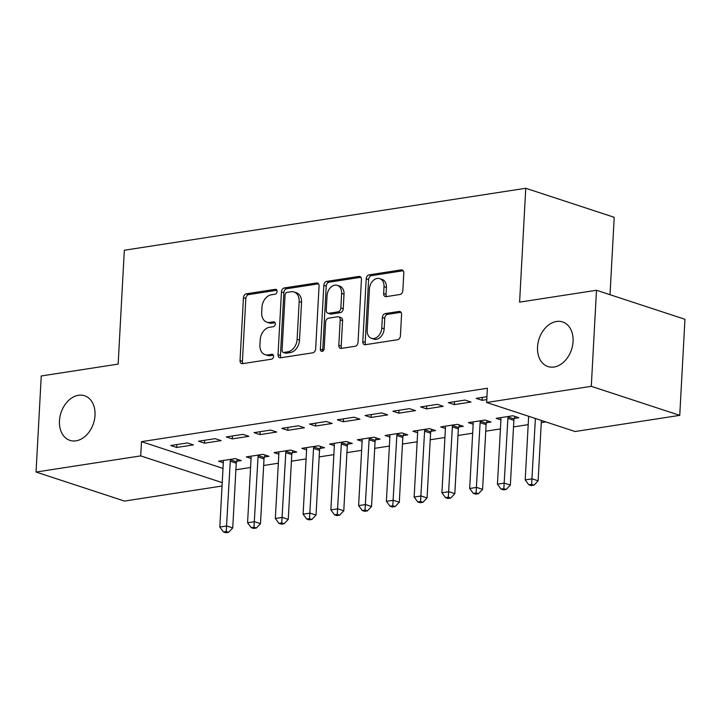 <?xml version="1.0" encoding="UTF-8"?>
<svg xmlns="http://www.w3.org/2000/svg" width="721" height="721" viewBox="0 0 721 721"><rect width="100%" height="100%" fill="white"/><g stroke="black" fill="none" stroke-linecap="round" stroke-linejoin="round"><path stroke-width="1.08" d="M277.08 291.482A2.523 1.839 -71.8 0 0 275.963 289.382A2.523 1.839 -71.8 0 0 275.305 289.337L246.357 293.798A3.605 2.623 -71.8 0 0 243.437 297.719L240.039 360.581A3.605 2.623 -71.8 0 0 241.634 363.582A3.605 2.623 -71.8 0 0 242.571 363.654L271.52 359.184A2.523 1.839 -71.8 0 0 273.565 356.444A2.523 1.839 -71.8 0 0 272.439 354.344A2.523 1.839 -71.8 0 0 271.79 354.299L268.041 354.876A11.527 8.391 -71.8 0 1 265.058 354.651A11.527 8.391 -71.8 0 1 259.93 345.044L260.209 339.807A11.527 8.391 -71.8 0 1 269.537 327.28L273.286 326.703A2.523 1.839 -71.8 0 0 275.323 323.963A2.523 1.839 -71.8 0 0 274.205 321.863A2.523 1.839 -71.8 0 0 273.547 321.818L269.798 322.395A11.527 8.391 -71.8 0 1 266.815 322.161A11.527 8.391 -71.8 0 1 261.687 312.563L261.966 307.326A11.527 8.391 -71.8 0 1 271.294 294.799L275.043 294.222A2.523 1.839 -71.8 0 0 277.08 291.482M537.533 346.999A23.478 17.088 -71.8 0 0 547.987 366.565A23.478 17.088 -71.8 0 0 573.069 341.511A23.478 17.088 -71.8 0 0 562.623 321.945A23.478 17.088 -71.8 0 0 537.533 346.999M59.473 420.803A23.478 17.088 -71.8 0 0 69.919 440.369A23.478 17.088 -71.8 0 0 95.01 415.314A23.478 17.088 -71.8 0 0 84.564 395.748A23.478 17.088 -71.8 0 0 59.473 420.803M399.939 294.51A3.605 2.623 -71.8 0 0 402.85 290.599L403.805 272.962A3.605 2.623 -71.8 0 0 402.21 269.96A3.605 2.623 -71.8 0 0 401.273 269.888L369.116 274.854A3.605 2.623 -71.8 0 0 366.205 278.766L362.798 341.628A3.605 2.623 -71.8 0 0 364.402 344.629A3.605 2.623 -71.8 0 0 365.331 344.701L397.487 339.735A3.605 2.623 -71.8 0 0 400.407 335.824L401.561 314.518A3.605 2.623 -71.8 0 0 399.957 311.517A3.605 2.623 -71.8 0 0 399.019 311.445L385.257 313.572A3.605 2.623 -71.8 0 0 382.346 317.483L381.769 328.055A9.634 7.012 -71.8 0 1 371.477 338.329A9.634 7.012 -71.8 0 1 367.196 330.299L369.431 288.914A9.634 7.012 -71.8 0 1 379.733 278.639A9.634 7.012 -71.8 0 1 384.014 286.661L383.644 293.564A3.605 2.623 -71.8 0 0 385.239 296.565A3.605 2.623 -71.8 0 0 386.177 296.637L399.939 294.51M486.63 402.489L591.292 386.33L679.75 415.359L575.088 431.519L486.63 402.489L487.396 388.259L141.487 441.658L140.712 455.888L222.221 482.637M222.041 486.017L124.508 501.077L36.05 472.048L41.25 375.974L118.154 364.105L124.318 250.241L525.762 188.271L519.598 302.135L596.492 290.266L591.292 386.33M36.05 472.048L140.712 455.888M319.061 286.039A3.605 2.623 -71.8 0 0 317.456 283.038A3.605 2.623 -71.8 0 0 316.519 282.974L284.371 287.931A3.605 2.623 -71.8 0 0 281.451 291.852L278.045 354.714A3.605 2.623 -71.8 0 0 279.649 357.715A3.605 2.623 -71.8 0 0 280.586 357.787L312.743 352.821A3.605 2.623 -71.8 0 0 315.654 348.91L319.061 286.039M326.739 281.388L358.896 276.431A3.605 2.623 -71.8 0 1 359.833 276.504A3.605 2.623 -71.8 0 1 361.437 279.505L358.031 342.367A3.605 2.623 -71.8 0 1 355.111 346.278L341.357 348.405A3.605 2.623 -71.8 0 1 340.42 348.333A3.605 2.623 -71.8 0 1 338.816 345.332L340.195 319.836A3.605 2.623 -71.8 0 0 338.6 316.834A3.605 2.623 -71.8 0 0 337.662 316.762L328.533 318.177A3.605 2.623 -71.8 0 0 325.622 322.089L324.18 348.631A2.523 1.839 -71.8 0 1 321.485 351.325A2.523 1.839 -71.8 0 1 320.367 349.216L323.828 285.309A3.605 2.623 -71.8 0 1 326.739 281.388L329.137 282.181L360.87 277.279M610.02 294.7L614.22 217.3L525.762 188.271M448.372 402.642L454.356 404.607L471.011 402.039L465.036 400.074L448.372 402.642M514.325 418.414L518.823 417.72L512.847 415.765L496.192 418.333L500.924 419.892M392.855 411.213L398.83 413.178L415.485 410.61L409.51 408.645L392.855 411.213M458.808 426.994L463.297 426.3L457.321 424.336L440.666 426.904L445.398 428.463M337.329 419.784L343.304 421.749L359.959 419.18L353.984 417.216L337.329 419.784M403.282 435.565L407.771 434.871L401.795 432.906L385.14 435.475L389.872 437.034M281.803 428.355L287.778 430.32L304.433 427.751L298.458 425.787L281.803 428.355M347.756 444.136L352.254 443.442L346.269 441.477L329.614 444.046L334.346 445.605M226.277 436.935L232.252 438.891L248.916 436.322L242.932 434.357L226.277 436.935M292.23 452.707L296.728 452.013L290.752 450.048L274.088 452.617L278.829 454.176M170.751 445.506L176.735 447.462L193.39 444.893L187.415 442.928L170.751 445.506M236.704 461.278L241.202 460.584L235.226 458.619L218.571 461.197L223.303 462.747M141.487 441.658L222.996 468.407M235.884 469.768L250.575 467.496M263.652 465.478L278.333 463.215M291.41 461.197L306.101 458.926M319.169 456.907L333.859 454.645M346.936 452.626L361.627 450.355M374.695 448.336L389.385 446.074M402.462 444.055L417.144 441.784M430.221 439.765L444.911 437.503M457.979 435.484L472.67 433.213M485.747 431.194L500.437 428.923M513.505 426.904L528.196 424.642M541.273 422.623L545.833 421.92M264.472 456.988L268.96 456.294L262.985 454.338L246.33 456.907L251.061 458.457M198.518 441.216L204.494 443.181L221.149 440.603L215.173 438.647L198.518 441.216M319.998 448.417L324.486 447.723L318.511 445.767L301.856 448.336L306.587 449.886M254.044 432.645L260.02 434.61L276.675 432.032L270.699 430.077L254.044 432.645M375.515 439.846L380.012 439.152L374.037 437.196L357.382 439.765L362.113 441.315M309.561 424.074L315.546 426.039L332.201 423.461L326.225 421.506L309.561 424.074M431.041 431.275L435.538 430.581L429.563 428.616L412.899 431.194L417.639 432.744M365.087 415.503L371.063 417.459L387.727 414.89L381.742 412.935L365.087 415.503M486.567 422.704L491.064 422.01L485.08 420.046L468.425 422.623L473.156 424.173M420.613 406.932L426.589 408.888L443.244 406.32L437.268 404.355L420.613 406.932M486.945 396.694L476.139 398.362L482.115 400.317L486.783 399.596M596.492 290.266L684.95 319.286L679.75 415.359M176.735 447.462L176.888 444.56M204.494 443.181L204.647 440.27M232.252 438.891L232.414 435.98M260.02 434.61L260.173 431.699M287.778 430.32L287.94 427.409M315.546 426.039L315.699 423.128M343.304 421.749L343.457 418.838M371.063 417.459L371.225 414.557M398.83 413.178L398.983 410.267M426.589 408.888L426.751 405.986M454.356 404.607L454.509 401.696M482.115 400.317L482.268 397.415M266.815 322.161L269.203 322.954A11.527 8.391 -71.8 0 0 272.196 323.179L269.798 322.395M275.107 322.729L272.196 323.179M265.058 354.651L267.446 355.435A11.527 8.391 -71.8 0 0 270.429 355.66L268.041 354.876M273.349 355.21L270.429 355.66M276.873 290.248L248.745 294.592A3.605 2.623 -71.8 0 0 245.834 298.503L242.427 361.365A3.605 2.623 -71.8 0 0 242.995 363.591M318.493 283.822L286.76 288.715A3.605 2.623 -71.8 0 0 283.849 292.636L280.442 355.498A3.605 2.623 -71.8 0 0 281.01 357.724M287.102 292.365A2.523 1.839 -71.8 0 0 285.056 295.096L282.073 350.28A2.523 1.839 -71.8 0 0 283.191 352.38A2.523 1.839 -71.8 0 0 283.849 352.434L287.796 351.821A11.527 8.391 -71.8 0 0 297.124 339.303L299.17 301.585A11.527 8.391 -71.8 0 0 294.042 291.978A11.527 8.391 -71.8 0 0 291.05 291.753L287.102 292.365M283.191 352.38L285.588 353.173A2.523 1.839 -71.8 0 0 286.237 353.218L283.849 352.434M294.042 291.978L296.43 292.762A11.527 8.391 -71.8 0 1 301.558 302.369L299.512 340.087A11.527 8.391 -71.8 0 1 290.193 352.605L286.237 353.218M338.6 316.834L340.988 317.619A3.605 2.623 -71.8 0 1 342.592 320.62L341.204 346.116A3.605 2.623 -71.8 0 0 341.772 348.342M329.137 282.181A3.605 2.623 -71.8 0 0 326.216 286.093L322.756 350A2.523 1.839 -71.8 0 0 322.9 351.064M341.628 293.384A9.634 7.012 -71.8 0 0 337.347 285.354A9.634 7.012 -71.8 0 0 327.055 295.628L326.262 310.21A3.605 2.623 -71.8 0 0 327.866 313.211A3.605 2.623 -71.8 0 0 328.794 313.284L337.924 311.878A3.605 2.623 -71.8 0 0 340.844 307.966L341.628 293.384L344.025 294.168A9.634 7.012 -71.8 0 0 339.735 286.138L337.347 285.354M327.866 313.211L330.254 313.995A3.605 2.623 -71.8 0 0 331.191 314.068L328.794 313.284M344.025 294.168L343.232 308.75A3.605 2.623 -71.8 0 1 340.321 312.662L331.191 314.068M379.733 278.639L382.121 279.424A9.634 7.012 -71.8 0 1 386.402 287.445L386.032 294.348A3.605 2.623 -71.8 0 0 386.6 296.565M371.477 338.329L373.875 339.113A9.634 7.012 -71.8 0 0 384.167 328.839L381.769 328.055M400.984 312.301L387.655 314.356A3.605 2.623 -71.8 0 0 384.735 318.267L384.167 328.839M403.237 270.736L371.504 275.638A3.605 2.623 -71.8 0 0 368.593 279.55L365.186 342.412A3.605 2.623 -71.8 0 0 365.754 344.638M223.059 460.503L223.195 460.998A3.668 2.668 108.2 0 1 223.33 462.296L219.815 527.051L226.755 525.979L232.739 527.943L236.245 463.179A3.668 2.668 108.2 0 1 236.515 461.828L237.389 459.331M226.223 531.512L223.447 531.945L225.835 532.729L228.611 532.296L226.223 531.512L230.269 461.224A3.668 2.668 108.2 0 1 230.54 459.863L230.729 459.313M223.447 531.945L219.815 527.051M232.739 527.943L228.611 532.296M250.827 456.213L250.962 456.708A3.668 2.668 108.2 0 1 251.088 458.006L247.582 522.77L254.522 521.698L260.497 523.653L264.003 458.898A3.668 2.668 108.2 0 1 264.274 457.538L265.157 455.05M253.981 527.231L251.205 527.655L253.594 528.439L256.37 528.015L253.981 527.231L258.028 456.934A3.668 2.668 108.2 0 1 258.298 455.573L258.497 455.032M251.205 527.655L247.582 522.77M260.497 523.653L256.37 528.015M278.585 451.932L278.721 452.428A3.668 2.668 108.2 0 1 278.847 453.725L275.341 518.48L282.281 517.408L288.256 519.372L291.771 454.609A3.668 2.668 108.2 0 1 292.041 453.248L292.915 450.76M281.74 522.941L278.964 523.374L281.361 524.158L284.137 523.725L281.74 522.941L285.786 452.653A3.668 2.668 108.2 0 1 286.066 451.292L286.255 450.742M278.964 523.374L275.341 518.48M288.256 519.372L284.137 523.725M306.344 447.642L306.479 448.138A3.668 2.668 108.2 0 1 306.614 449.435L303.108 514.19L310.048 513.127L316.023 515.082L319.529 450.328A3.668 2.668 108.2 0 1 319.8 448.967L320.674 446.47M309.507 518.66L306.731 519.084L309.12 519.868L311.896 519.444L309.507 518.66L313.554 448.363A3.668 2.668 108.2 0 1 313.824 447.002L314.014 446.461M306.731 519.084L303.108 514.19M316.023 515.082L311.896 519.444M334.111 443.352L334.247 443.857A3.668 2.668 108.2 0 1 334.373 445.145L330.867 509.909L337.807 508.837L343.782 510.801L347.288 446.038A3.668 2.668 108.2 0 1 347.567 444.677L348.441 442.189M337.266 514.37L334.49 514.803L336.878 515.587L339.654 515.154L337.266 514.37L341.312 444.082A3.668 2.668 108.2 0 1 341.583 442.721L341.781 442.171M334.49 514.803L330.867 509.909M343.782 510.801L339.654 515.154M361.87 439.071L362.005 439.567A3.668 2.668 108.2 0 1 362.14 440.864L358.625 505.619L365.565 504.556L371.549 506.512L375.055 441.757A3.668 2.668 108.2 0 1 375.326 440.396L376.2 437.899M365.033 510.089L362.257 510.513L364.646 511.297L367.422 510.874L365.033 510.089L369.08 439.792A3.668 2.668 108.2 0 1 369.35 438.431L369.54 437.89M362.257 510.513L358.625 505.619M371.549 506.512L367.422 510.874M389.637 434.781L389.773 435.277A3.668 2.668 108.2 0 1 389.899 436.575L386.393 501.338L393.333 500.266L399.308 502.231L402.814 437.467A3.668 2.668 108.2 0 1 403.084 436.106L403.967 433.618M392.792 505.8L390.016 506.232L392.404 507.016L395.18 506.584L392.792 505.8L396.838 435.511A3.668 2.668 108.2 0 1 397.109 434.15L397.307 433.6M390.016 506.232L386.393 501.338M399.308 502.231L395.18 506.584M417.396 430.5L417.531 430.996A3.668 2.668 108.2 0 1 417.657 432.294L414.151 497.048L421.091 495.976L427.066 497.941L430.581 433.186A3.668 2.668 108.2 0 1 430.852 431.825L431.726 429.328M420.55 501.519L417.774 501.942L420.172 502.726L422.948 502.303L420.55 501.519L424.597 431.221A3.668 2.668 108.2 0 1 424.876 429.86L425.066 429.31M417.774 501.942L414.151 497.048M427.066 497.941L422.948 502.303M445.154 426.21L445.29 426.706A3.668 2.668 108.2 0 1 445.425 428.004L441.919 492.767L448.859 491.695L454.834 493.66L458.34 428.896A3.668 2.668 108.2 0 1 458.61 427.535L459.484 425.048M448.318 497.229L445.542 497.661L447.93 498.445L450.706 498.013L448.318 497.229L452.364 426.931A3.668 2.668 108.2 0 1 452.635 425.579L452.824 425.03M445.542 497.661L441.919 492.767M454.834 493.66L450.706 498.013M472.922 421.929L473.057 422.425A3.668 2.668 108.2 0 1 473.183 423.723L469.677 488.478L476.617 487.405L482.592 489.37L486.098 424.615A3.668 2.668 108.2 0 1 486.378 423.254L487.252 420.758M476.076 492.948L473.3 493.371L475.689 494.155L478.465 493.732L476.076 492.948L480.123 422.65A3.668 2.668 108.2 0 1 480.393 421.289L480.592 420.74M473.3 493.371L469.677 488.478M482.592 489.37L478.465 493.732M500.68 417.639L500.816 418.135A3.668 2.668 108.2 0 1 500.951 419.433L497.436 484.197L504.376 483.124L510.36 485.08L513.866 420.325A3.668 2.668 108.2 0 1 514.136 418.964L515.01 416.477M503.844 488.658L501.068 489.09L503.456 489.874L506.232 489.442L503.844 488.658L507.89 418.36A3.668 2.668 108.2 0 1 508.161 417.008L508.35 416.459M501.068 489.09L497.436 484.197M510.36 485.08L506.232 489.442M528.646 416.278L525.203 479.907L532.143 478.834L538.118 480.799L541.39 420.46M531.602 484.368L528.826 484.8L531.215 485.584L533.991 485.161L531.602 484.368L535.406 418.495M528.826 484.8L525.203 479.907M538.118 480.799L533.991 485.161M276.513 289.734L275.305 289.337M272.998 354.696L271.79 354.299M274.755 322.215L273.547 321.818M242.427 361.365L240.039 360.581M245.834 298.503L243.437 297.719M248.745 294.592L246.357 293.798M280.442 355.498L278.045 354.714M283.849 292.636L281.451 291.852M286.76 288.715L284.371 287.931M318.249 283.533L316.519 282.974M290.193 352.605L287.796 351.821M299.512 340.087L297.124 339.303M301.558 302.369L299.17 301.585M360.626 276.999L358.896 276.431M341.204 346.116L338.816 345.332M342.592 320.62L340.195 319.836M322.756 350L320.367 349.216M326.216 286.093L323.828 285.309M340.321 312.662L337.924 311.878M343.232 308.75L340.844 307.966M386.032 294.348L383.644 293.564M386.402 287.445L384.014 286.661M384.735 318.267L382.346 317.483M387.655 314.356L385.257 313.572M400.75 312.013L399.019 311.445M365.186 342.412L362.798 341.628M368.593 279.55L366.205 278.766M371.504 275.638L369.116 274.854M403.003 270.456L401.273 269.888M236.245 463.179L230.269 461.224M236.515 461.828L230.54 459.863M264.003 458.898L258.028 456.934M264.274 457.538L258.298 455.573M291.771 454.609L285.786 452.653M292.041 453.248L286.066 451.292M319.529 450.328L313.554 448.363M319.8 448.967L313.824 447.002M347.288 446.038L341.312 444.082M347.567 444.677L341.583 442.721M375.055 441.757L369.08 439.792M375.326 440.396L369.35 438.431M402.814 437.467L396.838 435.511M403.084 436.106L397.109 434.15M430.581 433.186L424.597 431.221M430.852 431.825L424.876 429.86M458.34 428.896L452.364 426.931M458.61 427.535L452.635 425.579M486.098 424.615L480.123 422.65M486.378 423.254L480.393 421.289M513.866 420.325L507.89 418.36M514.136 418.964L508.161 417.008"/></g></svg>
